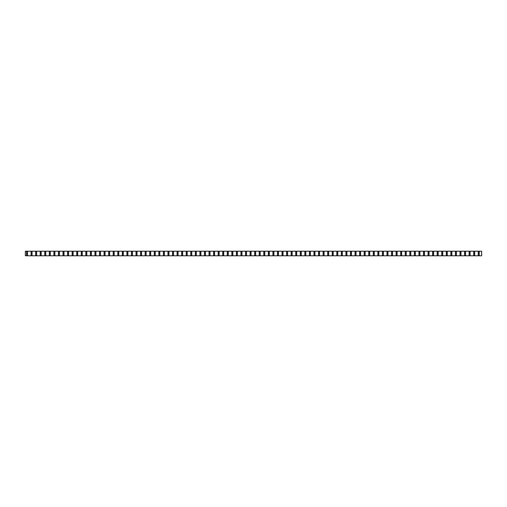 <?xml version="1.0" encoding="UTF-8"?>
<svg xmlns="http://www.w3.org/2000/svg" width="507" height="507" viewBox="0 0 507 507"><rect width="100%" height="100%" fill="white"/><g stroke="black" fill="none" stroke-linecap="round" stroke-linejoin="round"><path stroke-width="0.76" d="M25.35 251.219L25.35 255.782L481.65 255.782L481.65 251.219L25.35 251.219M26.478 253.874L26.478 255.23L27.536 255.23L27.536 253.874L26.478 253.874M26.478 253.126L27.536 253.126L27.536 251.77L26.478 251.77L26.478 253.126M254.628 253.874L254.628 255.23L255.686 255.23L255.686 253.874L254.628 253.874M31.041 253.874L31.041 255.23L32.099 255.23L32.099 253.874L31.041 253.874M31.041 253.126L32.099 253.126L32.099 251.77L31.041 251.77L31.041 253.126M35.604 253.874L35.604 255.23L36.662 255.23L36.662 253.874L35.604 253.874M35.604 253.126L36.662 253.126L36.662 251.77L35.604 251.77L35.604 253.126M40.167 253.874L40.167 255.23L41.225 255.23L41.225 253.874L40.167 253.874M40.167 253.126L41.225 253.126L41.225 251.77L40.167 251.77L40.167 253.126M44.73 253.874L44.73 255.23L45.788 255.23L45.788 253.874L44.73 253.874M44.73 253.126L45.788 253.126L45.788 251.77L44.73 251.77L44.73 253.126M49.293 253.874L49.293 255.23L50.351 255.23L50.351 253.874L49.293 253.874M49.293 253.126L50.351 253.126L50.351 251.77L49.293 251.77L49.293 253.126M53.856 253.874L53.856 255.23L54.914 255.23L54.914 253.874L53.856 253.874M53.856 253.126L54.914 253.126L54.914 251.77L53.856 251.77L53.856 253.126M58.419 253.874L58.419 255.23L59.477 255.23L59.477 253.874L58.419 253.874M58.419 253.126L59.477 253.126L59.477 251.77L58.419 251.77L58.419 253.126M62.982 253.874L62.982 255.23L64.04 255.23L64.04 253.874L62.982 253.874M62.982 253.126L64.04 253.126L64.04 251.77L62.982 251.77L62.982 253.126M67.545 253.874L67.545 255.23L68.603 255.23L68.603 253.874L67.545 253.874M67.545 253.126L68.603 253.126L68.603 251.77L67.545 251.77L67.545 253.126M72.108 253.874L72.108 255.23L73.166 255.23L73.166 253.874L72.108 253.874M72.108 253.126L73.166 253.126L73.166 251.77L72.108 251.77L72.108 253.126M76.671 253.874L76.671 255.23L77.729 255.23L77.729 253.874L76.671 253.874M76.671 253.126L77.729 253.126L77.729 251.77L76.671 251.77L76.671 253.126M81.234 253.874L81.234 255.23L82.292 255.23L82.292 253.874L81.234 253.874M81.234 253.126L82.292 253.126L82.292 251.77L81.234 251.77L81.234 253.126M85.797 253.874L85.797 255.23L86.855 255.23L86.855 253.874L85.797 253.874M85.797 253.126L86.855 253.126L86.855 251.77L85.797 251.77L85.797 253.126M90.36 253.874L90.36 255.23L91.418 255.23L91.418 253.874L90.36 253.874M90.36 253.126L91.418 253.126L91.418 251.77L90.36 251.77L90.36 253.126M94.923 253.874L94.923 255.23L95.981 255.23L95.981 253.874L94.923 253.874M94.923 253.126L95.981 253.126L95.981 251.77L94.923 251.77L94.923 253.126M99.486 253.874L99.486 255.23L100.544 255.23L100.544 253.874L99.486 253.874M99.486 253.126L100.544 253.126L100.544 251.77L99.486 251.77L99.486 253.126M104.049 253.874L104.049 255.23L105.107 255.23L105.107 253.874L104.049 253.874M104.049 253.126L105.107 253.126L105.107 251.77L104.049 251.77L104.049 253.126M108.612 253.874L108.612 255.23L109.67 255.23L109.67 253.874L108.612 253.874M108.612 253.126L109.67 253.126L109.67 251.77L108.612 251.77L108.612 253.126M113.175 253.874L113.175 255.23L114.233 255.23L114.233 253.874L113.175 253.874M113.175 253.126L114.233 253.126L114.233 251.77L113.175 251.77L113.175 253.126M117.738 253.874L117.738 255.23L118.796 255.23L118.796 253.874L117.738 253.874M117.738 253.126L118.796 253.126L118.796 251.77L117.738 251.77L117.738 253.126M122.301 253.874L122.301 255.23L123.359 255.23L123.359 253.874L122.301 253.874M122.301 253.126L123.359 253.126L123.359 251.77L122.301 251.77L122.301 253.126M126.864 253.874L126.864 255.23L127.922 255.23L127.922 253.874L126.864 253.874M126.864 253.126L127.922 253.126L127.922 251.77L126.864 251.77L126.864 253.126M131.427 253.874L131.427 255.23L132.485 255.23L132.485 253.874L131.427 253.874M131.427 253.126L132.485 253.126L132.485 251.77L131.427 251.77L131.427 253.126M135.99 253.874L135.99 255.23L137.048 255.23L137.048 253.874L135.99 253.874M135.99 253.126L137.048 253.126L137.048 251.77L135.99 251.77L135.99 253.126M140.553 253.874L140.553 255.23L141.611 255.23L141.611 253.874L140.553 253.874M140.553 253.126L141.611 253.126L141.611 251.77L140.553 251.77L140.553 253.126M145.116 253.874L145.116 255.23L146.174 255.23L146.174 253.874L145.116 253.874M145.116 253.126L146.174 253.126L146.174 251.77L145.116 251.77L145.116 253.126M149.679 253.874L149.679 255.23L150.737 255.23L150.737 253.874L149.679 253.874M149.679 253.126L150.737 253.126L150.737 251.77L149.679 251.77L149.679 253.126M154.242 253.874L154.242 255.23L155.3 255.23L155.3 253.874L154.242 253.874M154.242 253.126L155.3 253.126L155.3 251.77L154.242 251.77L154.242 253.126M158.805 253.874L158.805 255.23L159.863 255.23L159.863 253.874L158.805 253.874M158.805 253.126L159.863 253.126L159.863 251.77L158.805 251.77L158.805 253.126M163.368 253.874L163.368 255.23L164.426 255.23L164.426 253.874L163.368 253.874M163.368 253.126L164.426 253.126L164.426 251.77L163.368 251.77L163.368 253.126M167.931 253.874L167.931 255.23L168.989 255.23L168.989 253.874L167.931 253.874M167.931 253.126L168.989 253.126L168.989 251.77L167.931 251.77L167.931 253.126M172.494 253.874L172.494 255.23L173.552 255.23L173.552 253.874L172.494 253.874M172.494 253.126L173.552 253.126L173.552 251.77L172.494 251.77L172.494 253.126M177.057 253.874L177.057 255.23L178.115 255.23L178.115 253.874L177.057 253.874M177.057 253.126L178.115 253.126L178.115 251.77L177.057 251.77L177.057 253.126M181.62 253.874L181.62 255.23L182.678 255.23L182.678 253.874L181.62 253.874M181.62 253.126L182.678 253.126L182.678 251.77L181.62 251.77L181.62 253.126M186.183 253.874L186.183 255.23L187.241 255.23L187.241 253.874L186.183 253.874M186.183 253.126L187.241 253.126L187.241 251.77L186.183 251.77L186.183 253.126M190.746 253.874L190.746 255.23L191.804 255.23L191.804 253.874L190.746 253.874M190.746 253.126L191.804 253.126L191.804 251.77L190.746 251.77L190.746 253.126M195.309 253.874L195.309 255.23L196.367 255.23L196.367 253.874L195.309 253.874M195.309 253.126L196.367 253.126L196.367 251.77L195.309 251.77L195.309 253.126M199.872 253.874L199.872 255.23L200.93 255.23L200.93 253.874L199.872 253.874M199.872 253.126L200.93 253.126L200.93 251.77L199.872 251.77L199.872 253.126M204.435 253.874L204.435 255.23L205.493 255.23L205.493 253.874L204.435 253.874M204.435 253.126L205.493 253.126L205.493 251.77L204.435 251.77L204.435 253.126M208.998 253.874L208.998 255.23L210.056 255.23L210.056 253.874L208.998 253.874M208.998 253.126L210.056 253.126L210.056 251.77L208.998 251.77L208.998 253.126M213.561 253.874L213.561 255.23L214.619 255.23L214.619 253.874L213.561 253.874M213.561 253.126L214.619 253.126L214.619 251.77L213.561 251.77L213.561 253.126M218.124 253.874L218.124 255.23L219.182 255.23L219.182 253.874L218.124 253.874M218.124 253.126L219.182 253.126L219.182 251.77L218.124 251.77L218.124 253.126M222.687 253.874L222.687 255.23L223.745 255.23L223.745 253.874L222.687 253.874M222.687 253.126L223.745 253.126L223.745 251.77L222.687 251.77L222.687 253.126M227.25 253.874L227.25 255.23L228.308 255.23L228.308 253.874L227.25 253.874M227.25 253.126L228.308 253.126L228.308 251.77L227.25 251.77L227.25 253.126M231.813 253.874L231.813 255.23L232.871 255.23L232.871 253.874L231.813 253.874M231.813 253.126L232.871 253.126L232.871 251.77L231.813 251.77L231.813 253.126M236.376 253.874L236.376 255.23L237.434 255.23L237.434 253.874L236.376 253.874M236.376 253.126L237.434 253.126L237.434 251.77L236.376 251.77L236.376 253.126M240.939 253.874L240.939 255.23L241.997 255.23L241.997 253.874L240.939 253.874M240.939 253.126L241.997 253.126L241.997 251.77L240.939 251.77L240.939 253.126M245.502 253.874L245.502 255.23L246.56 255.23L246.56 253.874L245.502 253.874M245.502 253.126L246.56 253.126L246.56 251.77L245.502 251.77L245.502 253.126M250.065 253.874L250.065 255.23L251.123 255.23L251.123 253.874L250.065 253.874M250.065 253.126L251.123 253.126L251.123 251.77L250.065 251.77L250.065 253.126M254.628 253.126L255.686 253.126L255.686 251.77L254.628 251.77L254.628 253.126M259.191 253.874L259.191 255.23L260.249 255.23L260.249 253.874L259.191 253.874M259.191 253.126L260.249 253.126L260.249 251.77L259.191 251.77L259.191 253.126M263.754 253.874L263.754 255.23L264.812 255.23L264.812 253.874L263.754 253.874M263.754 253.126L264.812 253.126L264.812 251.77L263.754 251.77L263.754 253.126M268.317 253.874L268.317 255.23L269.375 255.23L269.375 253.874L268.317 253.874M268.317 253.126L269.375 253.126L269.375 251.77L268.317 251.77L268.317 253.126M272.88 253.874L272.88 255.23L273.938 255.23L273.938 253.874L272.88 253.874M272.88 253.126L273.938 253.126L273.938 251.77L272.88 251.77L272.88 253.126M277.443 253.874L277.443 255.23L278.501 255.23L278.501 253.874L277.443 253.874M277.443 253.126L278.501 253.126L278.501 251.77L277.443 251.77L277.443 253.126M282.006 253.874L282.006 255.23L283.064 255.23L283.064 253.874L282.006 253.874M282.006 253.126L283.064 253.126L283.064 251.77L282.006 251.77L282.006 253.126M286.569 253.874L286.569 255.23L287.627 255.23L287.627 253.874L286.569 253.874M286.569 253.126L287.627 253.126L287.627 251.77L286.569 251.77L286.569 253.126M291.132 253.874L291.132 255.23L292.19 255.23L292.19 253.874L291.132 253.874M291.132 253.126L292.19 253.126L292.19 251.77L291.132 251.77L291.132 253.126M295.695 253.874L295.695 255.23L296.753 255.23L296.753 253.874L295.695 253.874M295.695 253.126L296.753 253.126L296.753 251.77L295.695 251.77L295.695 253.126M300.258 253.874L300.258 255.23L301.316 255.23L301.316 253.874L300.258 253.874M300.258 253.126L301.316 253.126L301.316 251.77L300.258 251.77L300.258 253.126M304.821 253.874L304.821 255.23L305.879 255.23L305.879 253.874L304.821 253.874M304.821 253.126L305.879 253.126L305.879 251.77L304.821 251.77L304.821 253.126M309.384 253.874L309.384 255.23L310.442 255.23L310.442 253.874L309.384 253.874M309.384 253.126L310.442 253.126L310.442 251.77L309.384 251.77L309.384 253.126M313.947 253.874L313.947 255.23L315.005 255.23L315.005 253.874L313.947 253.874M313.947 253.126L315.005 253.126L315.005 251.77L313.947 251.77L313.947 253.126M318.51 253.874L318.51 255.23L319.568 255.23L319.568 253.874L318.51 253.874M318.51 253.126L319.568 253.126L319.568 251.77L318.51 251.77L318.51 253.126M323.073 253.874L323.073 255.23L324.131 255.23L324.131 253.874L323.073 253.874M323.073 253.126L324.131 253.126L324.131 251.77L323.073 251.77L323.073 253.126M327.636 253.874L327.636 255.23L328.694 255.23L328.694 253.874L327.636 253.874M327.636 253.126L328.694 253.126L328.694 251.77L327.636 251.77L327.636 253.126M332.199 253.874L332.199 255.23L333.257 255.23L333.257 253.874L332.199 253.874M332.199 253.126L333.257 253.126L333.257 251.77L332.199 251.77L332.199 253.126M336.762 253.874L336.762 255.23L337.82 255.23L337.82 253.874L336.762 253.874M336.762 253.126L337.82 253.126L337.82 251.77L336.762 251.77L336.762 253.126M341.325 253.874L341.325 255.23L342.383 255.23L342.383 253.874L341.325 253.874M341.325 253.126L342.383 253.126L342.383 251.77L341.325 251.77L341.325 253.126M345.888 253.874L345.888 255.23L346.946 255.23L346.946 253.874L345.888 253.874M345.888 253.126L346.946 253.126L346.946 251.77L345.888 251.77L345.888 253.126M350.451 253.874L350.451 255.23L351.509 255.23L351.509 253.874L350.451 253.874M350.451 253.126L351.509 253.126L351.509 251.77L350.451 251.77L350.451 253.126M355.014 253.874L355.014 255.23L356.072 255.23L356.072 253.874L355.014 253.874M355.014 253.126L356.072 253.126L356.072 251.77L355.014 251.77L355.014 253.126M359.577 253.874L359.577 255.23L360.635 255.23L360.635 253.874L359.577 253.874M359.577 253.126L360.635 253.126L360.635 251.77L359.577 251.77L359.577 253.126M364.14 253.874L364.14 255.23L365.198 255.23L365.198 253.874L364.14 253.874M364.14 253.126L365.198 253.126L365.198 251.77L364.14 251.77L364.14 253.126M368.703 253.874L368.703 255.23L369.761 255.23L369.761 253.874L368.703 253.874M368.703 253.126L369.761 253.126L369.761 251.77L368.703 251.77L368.703 253.126M373.266 253.874L373.266 255.23L374.324 255.23L374.324 253.874L373.266 253.874M373.266 253.126L374.324 253.126L374.324 251.77L373.266 251.77L373.266 253.126M377.829 253.874L377.829 255.23L378.887 255.23L378.887 253.874L377.829 253.874M377.829 253.126L378.887 253.126L378.887 251.77L377.829 251.77L377.829 253.126M382.392 253.874L382.392 255.23L383.45 255.23L383.45 253.874L382.392 253.874M382.392 253.126L383.45 253.126L383.45 251.77L382.392 251.77L382.392 253.126M386.955 253.874L386.955 255.23L388.013 255.23L388.013 253.874L386.955 253.874M386.955 253.126L388.013 253.126L388.013 251.77L386.955 251.77L386.955 253.126M391.518 253.874L391.518 255.23L392.576 255.23L392.576 253.874L391.518 253.874M391.518 253.126L392.576 253.126L392.576 251.77L391.518 251.77L391.518 253.126M396.081 253.874L396.081 255.23L397.139 255.23L397.139 253.874L396.081 253.874M396.081 253.126L397.139 253.126L397.139 251.77L396.081 251.77L396.081 253.126M400.644 253.874L400.644 255.23L401.702 255.23L401.702 253.874L400.644 253.874M400.644 253.126L401.702 253.126L401.702 251.77L400.644 251.77L400.644 253.126M405.207 253.874L405.207 255.23L406.265 255.23L406.265 253.874L405.207 253.874M405.207 253.126L406.265 253.126L406.265 251.77L405.207 251.77L405.207 253.126M409.77 253.874L409.77 255.23L410.828 255.23L410.828 253.874L409.77 253.874M409.77 253.126L410.828 253.126L410.828 251.77L409.77 251.77L409.77 253.126M414.333 253.874L414.333 255.23L415.391 255.23L415.391 253.874L414.333 253.874M414.333 253.126L415.391 253.126L415.391 251.77L414.333 251.77L414.333 253.126M418.896 253.874L418.896 255.23L419.954 255.23L419.954 253.874L418.896 253.874M418.896 253.126L419.954 253.126L419.954 251.77L418.896 251.77L418.896 253.126M423.459 253.874L423.459 255.23L424.517 255.23L424.517 253.874L423.459 253.874M423.459 253.126L424.517 253.126L424.517 251.77L423.459 251.77L423.459 253.126M428.022 253.874L428.022 255.23L429.08 255.23L429.08 253.874L428.022 253.874M428.022 253.126L429.08 253.126L429.08 251.77L428.022 251.77L428.022 253.126M432.585 253.874L432.585 255.23L433.643 255.23L433.643 253.874L432.585 253.874M432.585 253.126L433.643 253.126L433.643 251.77L432.585 251.77L432.585 253.126M437.148 253.874L437.148 255.23L438.206 255.23L438.206 253.874L437.148 253.874M437.148 253.126L438.206 253.126L438.206 251.77L437.148 251.77L437.148 253.126M441.711 253.874L441.711 255.23L442.769 255.23L442.769 253.874L441.711 253.874M441.711 253.126L442.769 253.126L442.769 251.77L441.711 251.77L441.711 253.126M446.274 253.874L446.274 255.23L447.332 255.23L447.332 253.874L446.274 253.874M446.274 253.126L447.332 253.126L447.332 251.77L446.274 251.77L446.274 253.126M450.837 253.874L450.837 255.23L451.895 255.23L451.895 253.874L450.837 253.874M450.837 253.126L451.895 253.126L451.895 251.77L450.837 251.77L450.837 253.126M455.4 253.874L455.4 255.23L456.458 255.23L456.458 253.874L455.4 253.874M455.4 253.126L456.458 253.126L456.458 251.77L455.4 251.77L455.4 253.126M459.963 253.874L459.963 255.23L461.021 255.23L461.021 253.874L459.963 253.874M459.963 253.126L461.021 253.126L461.021 251.77L459.963 251.77L459.963 253.126M464.526 253.874L464.526 255.23L465.584 255.23L465.584 253.874L464.526 253.874M464.526 253.126L465.584 253.126L465.584 251.77L464.526 251.77L464.526 253.126M469.089 253.874L469.089 255.23L470.147 255.23L470.147 253.874L469.089 253.874M469.089 253.126L470.147 253.126L470.147 251.77L469.089 251.77L469.089 253.126M473.652 253.874L473.652 255.23L474.71 255.23L474.71 253.874L473.652 253.874M473.652 253.126L474.71 253.126L474.71 251.77L473.652 251.77L473.652 253.126M478.215 253.874L478.215 255.23L479.273 255.23L479.273 253.874L478.215 253.874M478.215 253.126L479.273 253.126L479.273 251.77L478.215 251.77L478.215 253.126"/></g></svg>
